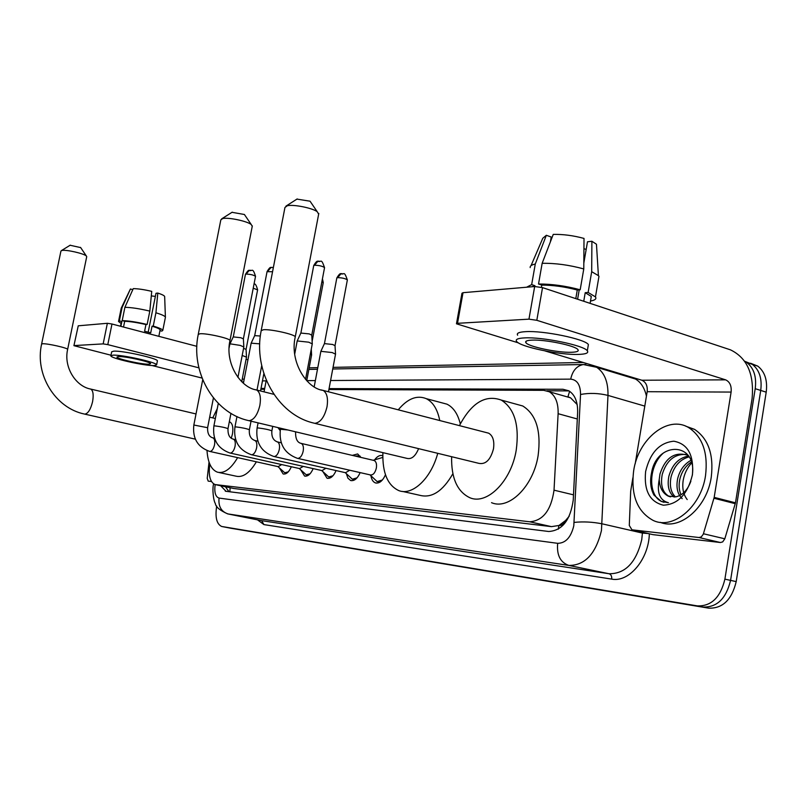 <?xml version="1.0" encoding="UTF-8"?>
<svg xmlns="http://www.w3.org/2000/svg" width="807" height="807" viewBox="0 0 807 807"><rect width="100%" height="100%" fill="white"/><g stroke="black" fill="none" stroke-linecap="round" stroke-linejoin="round"><path stroke-width="1.21" d="M374.71 459.748C377.323 456.197 379.996 454.855 382.73 455.713L382.78 455.733M352.296 455.38L357.652 453.948L360.84 457.387M565.606 520.495L558.797 525.589C561.531 525.72 563.8 524.025 565.606 520.495L569.228 516.187M577.166 404.539L570.579 397.831L567.946 396.772L569.611 391.294M215.651 484.694L233.788 488.497L551.463 526.638L558.464 525.549M209.83 464.156C208.317 475.313 210.022 482.112 214.944 484.543L529.735 521.786C543.03 520.757 551.131 510.216 554.026 490.172L558.121 413.698C558.394 402.925 555.458 395.622 549.315 391.778L543.706 390.336L328.893 389.519M264.535 389.277L260.843 389.267M280.17 430.625L277.971 427.609M291.347 466.749C288.936 472.145 286.192 474.546 283.126 473.941L279.565 468.171M313.177 468.615C310.675 474.213 307.8 476.675 304.562 476.019L300.799 469.967M336.085 470.562C333.483 476.372 330.456 478.914 327.027 478.208L323.062 471.843M360.154 472.609C357.43 478.642 354.253 481.265 350.611 480.488L347.918 478.188L346.415 473.79M385.464 474.748C382.629 481.022 379.27 483.746 375.386 482.889C373.076 481.971 371.593 479.62 370.958 475.827M744.69 361.233L746.889 362.575C753.92 368.194 756.694 376.899 755.211 388.692L724.898 579.154L730.567 580.384C726.159 598.623 716.989 607.5 703.038 607.025L226.263 527.364L703.038 607.025C716.989 607.5 726.159 598.623 730.567 580.384L760.719 390.427L730.567 580.384L736.206 581.595C731.808 599.783 722.628 608.639 708.667 608.155L230.711 528.232M745.103 361.445L752.366 364.371C759.407 369.979 762.201 378.675 760.719 390.427C762.201 378.675 759.407 369.979 752.366 364.371L745.103 361.445M750.55 363.231L757.813 366.146C764.875 371.765 767.669 380.43 766.206 392.162L736.206 581.595M220.674 485.743L226.031 491.312L548.76 531.5C562.217 530.572 570.378 520.112 573.232 500.118L577.63 412.498C577.862 401.876 574.917 394.643 568.774 390.79L562.963 389.267L329.064 388.611M228.976 491.685L225.425 486.742M724.898 579.154C720.48 597.442 711.31 606.36 697.379 605.896L221.683 526.477C216.669 524.106 214.995 517.327 216.669 506.16L216.7 505.999M309.162 367.831L317.797 367.659M333.049 367.367L583.229 362.494M264.696 388.429L261.014 388.419M546.944 390.8L568.965 390.891M211.444 481.507L208.176 481.123M73.921 345.668L78.249 325.806L73.921 345.668L110.983 355.221M107.361 323.294L111.981 324.01L107.795 344.629L103.165 343.893L107.361 323.294L78.249 325.806M247.951 359.761L246.074 359.276M196.837 346.324L111.981 324.01M103.165 343.893L74.183 345.578M152.019 365.521L202.043 378.069M107.795 344.629L198.885 367.831M242.282 378.876L244.158 379.361M209.033 462.088L207.228 478.349L208.186 481.123M118.468 356.563L116.944 357.027C116.248 358.792 142.224 364.603 148.912 364.209L150.566 363.725C151.343 361.99 124.903 356.079 118.468 356.563M151.302 295.907L155.368 296.401M160.089 330.053L160.119 329.902C159.927 329.004 157.244 327.763 152.049 326.189L153.249 326.089L155.922 312.763L157.809 293.062L155.993 293.284L148.195 332.141M149.82 311.109C139.54 308.667 131.228 307.406 124.893 307.326L133.266 288.624C138.088 288.684 144.241 289.592 151.736 291.367L149.82 311.109L147.136 324.464L145.946 324.555L144.604 331.243L150.717 332.847L152.049 326.189M145.946 324.555C137.24 322.548 130.149 321.448 124.692 321.287L122.2 320.621L124.893 307.326M123.521 327.047L124.692 321.287M157.365 361.082L157.395 360.931C158.485 358.53 122.422 350.43 113.726 351.166L111.679 351.822L110.892 355.685M154.308 365.561L156.608 364.905C157.678 362.555 121.605 354.485 112.909 355.171L110.872 355.796C109.944 358.197 145.159 366.085 154.308 365.561M165.385 317.444L162.792 330.426L161.773 331.122L159.968 330.648M162.792 330.426C162.56 329.377 159.382 327.935 153.249 326.089M147.136 324.464C136.847 322.054 128.525 320.772 122.2 320.621M165.425 317.262L165.395 317.111C164.88 315.991 161.723 314.548 155.922 312.763M164.668 296.724L164.658 296.482C164.285 295.584 162.005 294.444 157.809 293.062M132.802 289.663L130.411 288.997L122.059 307.618L119.375 320.873L121.857 321.529L120.879 326.351M121.857 321.529L120.374 326.22M119.375 320.873L118.528 321.499L120.949 323.345M122.059 307.618L121.232 308.163L118.548 321.368M130.411 288.997L121.232 308.163M705.53 475.626C701.142 506.826 673.169 530.007 653.357 520.525C637.248 511.809 630.681 495.226 633.666 470.763C638.155 438.968 667.984 414.647 688.865 427.73C702.645 437.011 708.193 452.979 705.53 475.626M685.738 426.177L694.514 429.344C708.324 438.625 713.902 454.553 711.26 477.149C706.972 507.573 680.029 530.592 660.217 522.321M645.61 471.57C650.099 452.767 659.501 442.64 673.835 441.207C687.786 443.81 693.99 454.997 692.436 474.738C687.604 494.318 677.9 504.466 663.344 505.192C649.736 501.813 643.825 490.606 645.61 471.57M692.194 475.878C697.894 441.611 656.969 440.703 651.602 472.559C649.756 481.234 650.543 488.739 653.963 495.074L661.236 501.389L668.408 502.7C659.753 500.471 656.696 492.724 659.228 479.459C659.652 487.64 662.638 493.188 668.186 496.093L670.506 496.88M685.688 454.422C674.228 454.028 666.4 460.736 662.204 474.546C660.318 485.239 662.557 492.472 668.912 496.275M688.542 455.844L687.261 455.108C674.42 451.567 665.321 457.851 659.975 473.971L659.228 479.459M689.178 456.853C680.16 459.284 674.127 465.952 671.071 476.856C669.366 485.723 670.829 492.421 675.469 496.941M688.664 456.036C678.838 457.74 672.241 464.489 668.862 476.281C667.086 485.895 668.852 492.835 674.188 497.112M691.377 461.917C685.536 465.972 681.693 471.712 679.857 479.146C678.586 484.957 678.98 490.172 681.037 494.782M690.842 460.353C684.215 464.166 679.817 470.229 677.668 478.571C675.973 487.458 677.477 494.156 682.177 498.655M687.211 499.573C683.388 494.651 682.046 488.255 683.186 480.397C684.376 473.588 687.211 467.767 691.67 462.915M690.893 481.174C687.635 489.97 682.672 495.185 676.014 496.819L668.186 496.093M663.001 453.363C647.88 467.092 648.324 496.073 661.75 501.52L663.979 502.317M70.108 245.247L80.67 247.598M86.712 256.727L86.379 256.041C84.221 253.569 65.962 249.403 61.907 250.483L60.928 251.068L41.611 344.085L42.539 343.772C47.048 343.288 68.413 348.12 67.627 349.441L67.627 349.481M231.266 438.241L232.456 434.045C233.465 427.518 232.567 423.473 229.773 421.92L229.773 421.92M237.621 457.64C230.933 468.938 224.205 473.79 217.436 472.176C211.303 469.785 207.833 462.593 207.006 450.599M256.374 461.816C249.656 473.013 242.857 477.805 235.987 476.16L218.949 472.498M212.735 417.895L217.265 408.645M232.002 212.312L244.4 214.491L244.854 215.156M252.248 226.353L251.259 224.548C247.154 221.128 228.361 217.164 222.742 218.546L220.825 219.857L198.28 334.229M248.99 420.699L406.95 458.376C411.57 459.476 415.454 456.227 418.591 448.652M437.737 453.322C431.039 478.612 412.276 496.053 398.819 490.606C387.622 485.39 382.316 472.741 382.891 452.646M452.878 473.729C442.771 491.271 431.725 498.454 419.731 495.286L402.481 491.423M398.255 409.815C407.545 398.628 416.866 394.895 426.207 398.638C433.016 402.057 437.525 409.361 439.754 420.548M441.318 402.663L446.957 404.166C453.363 407.323 457.811 413.89 460.303 423.867M296.936 199.107L310.039 201.195L310.705 202.164M318.654 214.168L317.191 211.666C312.168 207.944 293.556 204.242 287.353 205.724L284.952 207.47L261.256 330.275M314.791 423.332L478.944 463.369C485.733 464.63 490.585 459.768 493.491 448.773C494.54 440.935 492.926 435.74 488.649 433.177L486.52 432.633M459.435 425.632C471.459 402.864 485.411 394.351 501.268 400.08C514.513 408.513 519.506 425.168 516.238 450.054C511.345 481.154 487.025 505.323 469.856 497.737C457.246 491.695 451.174 478.016 451.627 456.712M514.816 403.803L522.775 405.992C536.171 414.425 541.285 430.958 538.118 455.612C533.316 486.419 508.904 510.266 491.524 502.68M277.921 466.607L284.75 472.751L288.26 471.863M209.901 451.456L278.203 466.668L281.663 464.58M299.296 468.524L306.216 474.798L310.08 473.78M230.247 453.07L299.589 468.585L303.271 466.375M229.097 347.928L229.824 344.196L230.691 343.923L240.254 345.406L243.825 346.99M233.273 336.902L240.809 337.719L243.391 338.879M321.711 470.531L328.711 476.947L332.978 475.767M251.623 454.755L322.003 470.602L325.927 468.262M243.411 383.234L251.148 343.167L259.713 343.853M251.189 343.086L254.679 335.641L260.338 336.005M345.245 472.64L352.326 479.207L357.047 477.835M274.098 456.53L345.547 472.71L349.734 470.239M360.436 457.287L358.53 455.824L355.241 456.076M369.979 474.849L377.141 481.577L382.387 479.983M297.763 458.396L370.292 474.92C373.076 475.262 375.104 472.973 376.355 468.05C376.909 464.096 376.183 461.584 374.186 460.515L373.621 460.373M294.706 354.102L297.188 340.947L308.738 342.188L312.269 343.893M300.88 333.069L309.212 333.896L311.764 335.147M382.78 457.418L373.187 460.283M242.191 355.453L246.488 357.138M243.563 348.331L246.074 349.411M310.342 354.061L311.593 354.959M314.185 386.815L320.863 351.327L332.191 352.558L335.53 354.162M320.914 351.216L324.434 343.611L332.615 344.478L335.026 345.648M699.023 537.523L701.303 536.887L703.27 534.234L714.185 497.374L735.48 502.822L724.817 538.804L722.689 541.901L720.399 542.516L699.023 537.523L631.972 529.816L652.419 534.516M720.399 542.516L652.944 534.638M735.48 502.822L752.084 398.577C754.303 374.135 747.1 357.894 730.476 349.845L542.526 287.615L536.816 320.298L725.634 379.845C729.841 381.812 731.667 385.887 731.112 392.071L714.185 497.374M456.52 323.526L461.967 293.254L463.016 292.689L457.508 323.314L456.469 323.799L518.467 342.894M536.816 320.298L528.958 319.158L534.668 286.525L463.016 292.689M534.668 286.525L542.526 287.615M528.958 319.158L457.508 323.314M545.007 350.924L641.837 380.228C645.933 382.064 647.718 385.887 647.194 391.698L635.19 463.823M632.88 477.764L630.681 491.241L629.289 525.468L631.972 529.816M531.823 340.13C526.89 340.372 524.913 341.22 525.892 342.672C528.151 346.637 557.879 352.881 571.548 352.276C576.924 352.084 579.043 351.196 577.913 349.623C575.512 345.648 544.957 339.344 531.823 340.13M550.374 241.878L551.221 237.026L546.339 235.291L535.273 264.04L531.662 284.619L534.93 285.698L534.789 286.515M590.895 298.741L591.289 296.451L585.216 292.679L588.132 292.457L591.692 271.687L591.894 241.263L587.486 241.787L583.824 263.102M583.743 301.263L585.216 292.679M583.774 268.943C569.248 264.978 555.367 263.092 542.153 263.314L553.249 234.403C563.084 234.191 573.343 235.533 584.016 238.428L583.774 268.943L580.183 289.784L577.277 290.016L575.794 298.63M577.277 290.016C564.91 286.757 553.077 285.123 541.8 285.093L538.531 284.014L542.153 263.314M541.416 287.292L541.8 285.093M587.99 346.859L588.384 344.559C585.085 339.041 543.343 330.426 525.619 331.657C519.002 332.03 516.349 333.21 517.63 335.198M578.538 354.414C585.963 354.162 588.888 352.952 587.314 350.783C583.996 345.376 542.243 336.781 524.52 337.901C517.912 338.234 515.259 339.384 516.561 341.331C519.597 346.728 559.836 355.191 578.538 354.414M590.502 301.041C595.052 300.234 596.706 298.862 595.455 296.905L588.132 292.457M580.183 289.784C565.626 285.88 551.746 283.963 538.531 284.014M598.491 279.131L598.976 276.337L598.411 275.641L591.692 271.687M596.645 247.144L596.464 244.239L591.894 241.263M586.164 249.454L583.935 248.667M534.93 285.698L531.742 286.778M531.662 284.619L526.618 287.211M535.273 264.04C531.571 264.817 529.886 266.007 530.199 267.591M546.339 235.291L542.798 238.247L531.026 265.654M579.214 289.864L577.6 299.226M230.116 487.731L229.874 491.796M558.797 525.589L558.363 529.15M233.788 488.497L215.701 484.694M577.308 418.984L558.121 413.698M573.495 494.842L554.026 490.172M551.463 526.638L529.735 521.786M708.667 608.155L697.379 605.896M230.943 528.272L222.026 526.547M766.206 392.162L755.211 388.692M215.126 484.593C214.168 492.371 215.479 496.87 219.06 498.08L557.677 543.323C565.626 543.202 570.993 537.351 573.797 525.761L580.546 394.482C580.495 384.919 577.207 379.804 570.69 379.139L330.588 380.511M590.068 365.046L596.625 367.286C604.453 372.501 608.236 381.872 607.984 395.41L601.447 530.592C595.768 553.884 584.914 565.495 568.864 565.425L227.665 513.888C219.797 510.357 215.691 506.897 215.348 503.507C213.441 500.875 212.059 488.598 213.643 483.938M649.342 533.81C648.727 559.382 628.925 582.664 611.686 579.113L263.909 524.59L261.67 520.676L228.341 514.029C221.289 511.779 218.203 506.463 219.06 498.08M557.677 543.323C556.598 555.105 560.33 562.469 568.864 565.425L609.013 573.737C625.264 573.918 636.178 562.57 641.736 539.712L642.412 533.074L602.173 523.834C592.55 521.937 583.219 521.453 574.17 522.401M263.909 524.59L257.473 519.839M261.075 520.555L609.013 573.737C611.06 574.453 611.948 576.248 611.686 579.113M616.588 373.318L618.929 373.298M580.546 394.482C589.443 392.807 598.592 393.12 607.984 395.41L644.793 406.103M648.112 533.528L642.412 533.074L642.453 532.227M646.447 396.166C644.642 388.106 641.01 382.397 635.563 379.058L627.695 376.677M315.355 380.591L306.731 380.642M266.149 380.874L262.457 380.894M627.957 376.698L628.855 376.304M570.69 379.139C572.546 370.665 576.773 365.793 583.36 364.532L585.821 364.522M568.572 390.881L562.963 389.267M243.341 382.034L242.08 382.034M41.611 344.085C34.671 374.569 55.128 407.949 84.301 414.021L84.886 414.132C88.134 413.497 90.697 409.331 92.583 401.644C93.753 394.774 93.138 390.588 90.727 389.075L90.202 388.944M273.926 394.341L256.616 389.983C240.405 387.733 224.709 363.211 229.985 340.514C230.136 338.436 206.602 333.109 200.035 333.755L198.229 334.481C190.301 371.785 213.673 412.579 247.789 420.407L249.081 420.699C253.963 419.953 257.554 414.828 259.874 405.326C261.125 397.306 260.036 392.192 256.616 389.983L255.234 389.64M252.329 225.899L229.924 340.806M488.649 433.177L323.193 390.417C306.731 388.591 289.441 361.697 295.261 336.842C294.979 334.421 270.859 329.014 263.445 329.72L261.175 330.699C252.974 370.635 277.215 414.243 313.106 422.918L314.831 423.332C320.46 422.535 324.515 417.027 327.006 406.799C328.267 398.426 326.996 392.959 323.193 390.417L321.196 389.922M318.795 213.421L295.17 337.316M207.611 427.7L193.841 425.027C192.379 438.332 197.624 447.118 209.578 451.385L210.143 451.466C212.12 451.012 213.573 448.813 214.521 444.859C215.106 441.096 214.601 438.776 213.008 437.888L212.665 437.808M233.284 336.822L245.439 274.43L246.095 274.087C250.402 274.209 253.549 274.965 255.526 276.337L255.506 276.438M250.432 270.254L249.302 270.385L246.095 274.087M227.978 428.719L227.988 428.658C225.284 427.569 220.936 426.651 214.934 425.894L213.885 426.005C212.382 439.603 217.719 448.601 229.894 452.989L230.509 453.07C232.567 452.606 234.091 450.356 235.049 446.311C235.644 442.478 235.109 440.097 233.445 439.169L233.052 439.079M254.699 335.601L267.056 271.666L272.554 271.727M272.181 267.369L271.021 267.49L267.763 271.283M249.363 429.798L249.383 429.728C246.629 428.608 242.191 427.67 236.068 426.913L234.938 427.024C233.405 440.935 238.832 450.145 251.229 454.664L251.885 454.765C254.054 454.291 255.627 451.981 256.616 447.835C257.211 443.921 256.646 441.479 254.911 440.511L254.467 440.41M271.868 430.928L271.878 430.847C269.084 429.697 264.555 428.739 258.301 427.972L257.08 428.103C255.506 442.337 261.034 451.769 273.654 456.429L274.37 456.53C276.65 456.056 278.294 453.685 279.303 449.428C279.898 445.444 279.293 442.942 277.487 441.923L276.983 441.812M300.9 332.948L313.701 265.705L314.518 265.251C319.138 265.332 322.477 266.128 324.555 267.631L324.525 267.793M319.108 261.135L317.887 261.266L314.518 265.251M287.907 429.98L280.392 429.243C278.788 443.8 284.417 453.484 297.269 458.285L298.045 458.406C300.446 457.912 302.161 455.491 303.19 451.123C303.795 447.048 303.15 444.486 301.253 443.416L300.678 443.285M294.757 431.614L295.564 432.118M253.227 288.17L257.594 289.915M321.882 281.724L323.224 282.722M324.464 343.54L336.801 278.092L337.649 277.648C342.128 277.749 345.376 278.506 347.363 279.918L347.333 280.079M342.097 273.623L341.018 273.724L337.649 277.648M725.634 379.845L641.837 380.228M731.112 392.071L647.194 391.698M735.288 503.689L713.993 498.252M703.432 533.75L724.817 538.804M570.579 397.831L549.315 391.778M283.126 473.941L283.741 474.082M304.562 476.019L305.248 476.18M327.027 478.208L327.793 478.369M350.611 480.488L351.469 480.679M375.386 482.889L376.355 483.111M757.813 366.146L746.889 362.575M226 491.312L225.314 491.17M332.746 368.991L583.36 364.532L596.625 367.286L627.957 376.758M317.494 369.263L308.859 369.414M243.785 381.287L242.897 382.79M160.119 329.902L158.828 336.327M157.395 360.931L156.608 364.905M164.658 296.482L165.395 317.111M688.865 427.73L694.514 429.344M661.236 501.389L661.75 501.52M80.529 247.386L86.379 256.041M196.02 413.951L90.727 389.075C75.858 386.472 63.481 367.215 67.627 349.441L86.722 256.656M195.334 439.149L84.775 414.132M215.348 418.51L209.669 417.169M70.259 245.157L61.393 250.624M244.4 214.491L251.259 224.548M426.207 398.638L446.957 404.166M232.245 212.16L221.653 218.868M310.039 201.195L317.191 211.666M501.268 400.08L522.775 405.992M297.208 198.936L285.92 206.158M285.305 472.872L286.757 473.184M213.421 397.932L207.621 427.649C207.389 433.541 209.184 436.95 213.008 437.888L214.581 438.251M193.851 424.986L202.718 379.784M245.459 274.33C247.446 271.112 248.727 269.8 249.302 270.385C252.056 271.777 252.541 266.653 255.526 276.337L243.391 338.819M306.821 474.93L308.365 475.273M230.953 413.355L227.988 428.658C227.776 434.761 229.591 438.262 233.445 439.169L235.694 439.684M237.934 377.383L243.845 346.889M243.381 338.779L243.825 346.839M213.895 425.945L218.294 403.379M233.273 336.862L229.854 344.125M267.077 271.545C269.074 268.267 270.385 266.915 271.021 267.49L273.371 267.5M329.387 477.098L331.041 477.472M251.027 421.183L249.383 429.728C248.879 435.427 250.725 439.028 254.911 440.511L257.887 441.197M257.009 390.084L261.71 365.672M234.948 426.964L236.955 416.563M353.093 479.378L354.848 479.772M272.736 426.358L271.878 430.847C271.404 436.779 273.27 440.481 277.487 441.923L281.27 442.811M358.53 455.824L360.235 456.227M257.09 428.023L258.079 422.868M264.04 391.849L266.28 380.158M313.721 265.553C315.739 262.144 317.121 260.711 317.887 261.266C321.357 262.719 320.944 257.352 324.555 267.631L311.784 335.026M377.999 481.769L379.875 482.193M295.614 431.816L295.584 432.017C295.433 438.837 297.329 442.64 301.253 443.416L374.186 460.515M305.54 379.411L312.299 343.721M311.754 334.976L312.269 343.661M280.412 429.153L280.584 428.235M300.87 333.019L297.238 340.836M279.151 427.892L280.412 429.122M241.737 381.701L246.508 357.047M246.064 349.32L246.488 357.007M253.993 284.195C255.163 283.297 256.374 285.174 257.615 289.834L246.074 349.36M260.52 390.971L263.859 373.601M306.721 380.722L311.623 354.818M311.27 349.189L311.593 354.757M322.447 278.788L323.254 282.591L312.127 341.29M336.832 277.931C338.859 274.541 340.261 273.139 341.018 273.724C344.256 275.207 343.822 269.921 347.363 279.918L335.046 345.537M328.469 391.778L335.561 353.991M335.016 345.487L335.53 353.93M526.154 341.2L525.892 342.672M591.289 296.451L590.099 303.371M588.384 344.559L587.314 350.783M598.976 276.337L595.455 296.905M596.464 244.239L598.411 275.641"/></g></svg>

